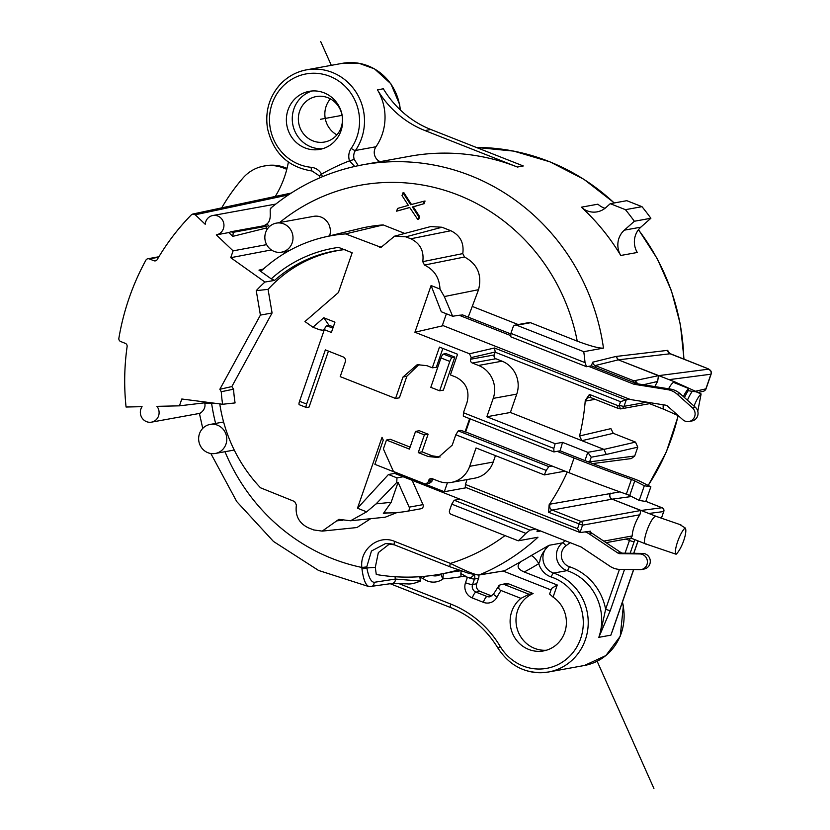 <?xml version="1.0" encoding="UTF-8"?>
<svg xmlns="http://www.w3.org/2000/svg" width="830" height="830" viewBox="0 0 830 830"><rect width="100%" height="100%" fill="white"/><g stroke="black" fill="none" stroke-linecap="round" stroke-linejoin="round"><path stroke-width="1.25" d="M287.035 168.386L285.385 167.733A39.342 37.474 -100.3 0 0 265.631 165.751L263.867 166.073A39.342 37.474 79.7 0 1 283.621 168.054L286.796 169.31M221.714 207.874A196.689 187.373 79.7 0 1 242.931 178.087A39.342 37.474 79.7 0 1 263.867 166.073M336.918 134.885A23.116 22.016 79.7 0 1 330.371 98.895M327.881 97.722A23.116 22.016 -100.3 0 0 316.272 96.56A23.116 22.016 -100.3 0 0 298.416 117.092A23.116 22.016 -100.3 0 0 312.931 140.872A23.116 22.016 -100.3 0 0 324.54 142.034A23.116 22.016 -100.3 0 0 342.385 121.502A23.116 22.016 -100.3 0 0 327.881 97.722M322.704 148.695A29.507 28.106 79.7 0 1 310.866 146.837A29.507 28.106 79.7 0 1 292.264 118.047A29.507 28.106 79.7 0 1 312.215 90.968M304.983 147.906A29.507 28.106 -100.3 0 0 319.799 149.39A29.507 28.106 -100.3 0 0 342.583 123.182A29.507 28.106 -100.3 0 0 324.063 92.825A29.507 28.106 -100.3 0 0 309.248 91.342A29.507 28.106 -100.3 0 0 286.454 117.549A29.507 28.106 -100.3 0 0 304.983 147.906M312.173 171.011A3.932 1.152 -84.7 0 1 312.08 171.011L319.332 175.846L321.573 174.103A13.768 13.114 -100.3 0 0 311.271 167.318A47.206 44.965 79.7 0 1 273.288 138.6A47.206 44.965 79.7 0 1 279.222 90.47A47.206 44.965 79.7 0 1 341.587 83.176A47.206 44.965 79.7 0 1 351.204 148.363A13.768 13.114 -100.3 0 0 349.513 160.854A224.225 213.611 -100.3 0 0 321.573 174.103L322.372 176.717M470.185 418.88L465.661 431.932L460.733 430.376L458.233 430.863L548.817 466.616L552.054 466.024L568.965 472.695A285.188 44.135 19.1 0 0 626.328 494.172A5.903 0.913 -160.9 0 1 629.669 495.572L639.235 500.428L645.771 501.476L650.855 486.795L644.329 485.737L634.763 480.881A5.903 0.913 19.1 0 0 631.423 479.481A285.188 44.135 -160.9 0 1 574.049 458.004L557.148 451.333L560.084 450.815A214.389 204.242 -100.3 0 0 562.491 442.359L555.135 443.697A214.389 204.242 79.7 0 1 553.838 448.397L463.451 412.728L467.041 402.363C469.863 390.795 466.097 382.36 455.743 377.038L450.4 374.932L457.558 354.244L439.475 347.116L432.316 367.794L436.31 367.337L442.857 348.444M548.817 466.616L546.213 470.434A214.389 204.242 79.7 0 1 544.324 474.905L476.047 447.961L469.687 466.325A25.564 24.361 79.7 0 1 451.302 482.427A25.564 24.361 79.7 0 1 438.468 481.141L432.285 478.703A2.946 2.812 -100.3 0 0 428.685 480.414L428.114 482.043L425.946 483.932L424.514 483.755L393.451 471.492L383.387 448.937L386.458 440.045L390.235 439.267L410.103 447.111M565.033 471.15L544.324 474.905M567.253 472.021A214.389 204.242 79.7 0 1 549.128 504.806L548.599 512.286L552.189 510.066L580.886 521.385L640.833 510.492L612.146 499.172L552.189 510.066A3.932 3.745 -100.3 0 1 550.373 504.101L549.128 504.806M619.917 491.879L550.373 504.101M380.13 161.643A9.836 9.369 79.7 0 1 375.98 146.754A51.138 48.721 -100.3 0 0 377.463 89.847A98.345 93.686 -100.3 0 0 424.96 130.559L517.401 167.038A214.389 204.242 -100.3 0 0 409.781 156.248L362.772 164.797A214.389 204.242 79.7 0 1 603.472 348.102L583.76 351.681A214.389 204.242 79.7 0 1 585.026 362.617L586.551 366.715L591.292 365.854L592.713 362.181A3.932 3.745 -103.8 0 0 595.214 365.553L618.309 359.846L615.829 356.485L592.713 362.181M669.603 353.445L667.652 350.353L615.829 356.485M619.201 408.609L620.321 408.868L619.304 405.154L618.101 405.725A2.946 0.768 111.5 0 0 617.894 408.308L590.95 397.674L589.414 394.406L585.264 400.454L586.094 400.963L595.131 399.323M585.264 400.454A214.389 204.242 79.7 0 1 579.537 435.999L581.913 440.689L510.388 412.479L486.857 416.753L493.217 398.39A25.564 24.361 79.7 0 0 478.526 365.459L472.343 363.021A2.946 2.812 -100.3 0 1 470.651 359.224L471.212 357.585L495.251 352.013L494.182 354.95A2.946 2.812 79.7 0 0 495.873 358.747L472.343 363.021M587.184 461.449L589.622 461.864L591.23 457.195L587.796 452.34L603.981 449.404L606.242 454.467L637.772 447.163L635.51 442.1L613.277 433.322L610.911 428.622L579.537 435.999M620.757 255.474A214.389 204.242 -100.3 0 0 581.374 207.189A19.671 18.737 -100.3 0 0 597.123 211.858A19.671 18.737 -100.3 0 0 605.89 207.573L610.258 203.682L625.447 209.679A245.856 234.216 79.7 0 1 634.348 221.257L624.316 230.169A19.671 18.737 -100.3 0 0 620.757 255.474L637.295 252.476A19.671 18.737 79.7 0 1 640.853 227.161L650.876 218.259A245.856 234.216 -100.3 0 0 641.984 206.67L626.795 200.684L610.258 203.682M605.008 208.299A19.671 18.737 79.7 0 1 597.911 204.18L581.374 207.189M650.876 218.259L634.348 221.257M625.447 209.679L641.984 206.67M650.855 486.795L641.289 481.94A15.739 2.438 -160.9 0 0 632.377 478.205A275.363 42.62 19.1 0 1 586.053 461.013L560.084 450.815M465.661 431.932L552.054 466.024M469.624 418.662L464.987 432.057M432.316 367.794L426.973 365.688L417.22 364.671L402.955 377.079L395.557 398.462L399.386 397.819L406.866 376.229L419.067 364.453M328.431 351.111L309.061 407.053L306.509 407.52A3.932 1.027 -68.5 0 1 306.332 407.499A3.932 1.027 -68.5 0 1 306.602 404.054L325.36 349.887L343.039 356.869A3.932 3.745 -100.3 0 1 345.29 361.932L340.207 376.623L395.557 398.462M328.96 325.298L323.814 317.765L312.91 327.207L319.612 329.78L323.212 330.278L324.53 329.137M268.142 289.286A134.429 128.069 79.7 0 1 343.039 249.768M268.059 289.359L256.242 290.666L260.402 315.11L219.846 389.27L231.84 386.583L272.084 312.983L268.059 289.359L266.285 289.556M219.846 389.27L221.257 391.729L233.562 389.187L231.84 386.583M221.268 391.729A135.114 128.712 -100.3 0 0 222.627 404.262L235.087 402.924A134.429 128.069 79.7 0 1 233.572 389.208M342.676 520.254L336.721 520.867L322.196 531.117L313.688 529.934L308.376 527.839C298.976 523.242 294.982 515.617 296.403 504.962L294.598 501.528L260.496 487.781A150.469 143.341 79.7 0 1 219.774 403.899M336.721 520.867L338.899 519.331L350.54 520.773L366.642 511.84L357.481 508.219L382.018 437.337L383.263 440.118L374.88 464.333L444.32 491.734L447.412 482.801M429.214 483.485L431.787 481.566L432.42 479.73A2.946 2.812 79.7 0 1 432.845 478.92M428.114 434.204L419.285 430.718L415.55 431.403L424.379 434.879L428.114 434.204L422.014 451.811L432.191 455.826L428.218 456.531L418.247 452.589L424.379 434.879M440.108 457.029L432.191 455.826M440.979 357.948L430.812 387.33L439.641 390.816L443.376 390.131L454.819 357.087L452.257 357.554A3.932 1.027 -68.5 0 0 449.808 361.434L440.979 357.948A3.932 1.027 111.5 0 1 443.428 354.068L445.99 353.601L454.819 357.087M439.641 390.816L449.808 361.434M299.443 404.729A3.932 1.027 111.5 0 1 299.267 404.718A3.932 1.027 111.5 0 1 299.537 401.274L324.333 329.666A3.932 1.027 111.5 0 1 326.781 325.775L332.872 328.182M324.333 329.666L331.398 332.446L334.957 322.165L323.814 317.765M312.91 327.207L304.942 321.542L338.401 292.554L352.179 252.766L338.588 247.402A137.541 131.036 -100.3 0 0 271.234 278.859L258.97 270.134L261.253 270.57L262.384 269.958A150.251 143.134 79.7 0 1 323.327 237.37A150.251 143.134 79.7 0 1 345.56 233.904L381.063 247.35L394.592 236.156L405.86 236.83L441.975 227.244L430.708 226.559L394.592 236.156M410.788 238.781C420.188 243.377 424.172 251.002 422.761 261.658L424.483 265.06C434.287 269.823 439.454 277.822 439.983 289.058L444.309 296.569L478.557 289.68C482.209 274.979 477.52 264.096 464.51 257.01L462.777 253.607C464.198 242.951 460.204 235.326 450.804 230.73L410.788 238.781L405.86 236.83M439.983 289.058L431.081 285.541L441.301 311.769L452.651 316.251L444.309 296.569M443.241 325.671L414.917 332.239L431.081 285.541M414.917 332.239L469.521 353.788L471.212 357.585M486.857 416.753L555.135 443.697M463.451 412.728L463.327 416.183L553.911 451.925L553.838 448.397M553.911 451.925L557.148 451.333M584.932 460.608L587.796 452.34L562.491 442.359M635.51 442.1L603.981 449.404L581.913 440.689L613.277 433.322M637.772 447.163L634.701 456.023L589.622 461.864A3.932 3.756 82.6 0 1 589.425 462.32M631.277 458.575L634.701 456.023M510.388 412.479L516.748 394.115A25.564 24.361 -100.3 0 0 502.057 361.185L495.873 358.747M646.892 402.177L624.004 406.337A3.932 0.612 19.1 0 1 619.304 405.154L620.508 401.668L495.137 352.19M620.508 401.668L625.955 399.884L494.473 347.998L495.251 352.013M625.955 399.884L629.441 399.126M588.615 366.341L633.632 384.103A3.932 3.745 -100.3 0 0 634.4 384.321L667.662 389.654A19.671 18.737 79.7 0 1 677.176 394.209L692.407 407.81A7.864 7.491 79.7 0 1 689.004 421.495A7.864 7.491 79.7 0 1 682.779 419.69L667.538 406.088A3.932 3.745 -100.3 0 0 665.639 405.175L632.377 399.853A19.671 18.737 79.7 0 1 628.549 398.794L442.39 325.339L446.395 313.782M450.804 230.73L441.975 227.244M404.801 233.448L383.201 224.92L345.56 233.904M383.201 224.92A152.429 145.219 -100.3 0 0 360.189 228.468L323.327 237.37M329.603 235.855A14.753 14.058 -100.3 0 0 321.054 217.087A14.753 14.058 -100.3 0 0 313.647 216.35L276.286 223.135A14.753 14.058 79.7 0 1 283.694 223.882A14.753 14.058 79.7 0 1 292.959 239.061A14.753 14.058 79.7 0 1 281.557 252.164A14.753 14.058 79.7 0 1 274.149 251.417A14.753 14.058 79.7 0 1 264.884 236.239A14.753 14.058 79.7 0 1 276.286 223.135M285.302 252.901L283.725 251.77M279.617 222.533A194.718 185.505 79.7 0 1 577.244 341.151L530.546 322.714A2.946 2.812 -100.3 0 0 529.063 322.569L515.243 325.08A2.946 2.812 79.7 0 1 516.717 325.225L583.76 351.681M478.557 289.68L468.213 317.133M424.089 203.765L425.043 201.016L424.161 201.171L423.207 203.931L412.417 206.971L418.756 216.786L419.638 216.62L413.299 206.815L423.207 203.931M411.483 204.491L403.857 192.653L402.975 192.809L402.021 195.569L408.36 205.373L397.57 208.423L396.615 211.173L409.74 207.542M418.756 216.786L417.801 219.535L418.683 219.379L419.638 216.62M413.299 206.815L412.417 206.971M417.801 219.535L409.688 207.459L396.615 211.173M402.975 192.809L410.643 204.709L424.161 201.171M271.234 278.859L274.564 280.405L264.946 282.044A135.114 128.712 -100.3 0 0 256.242 290.666M271.358 249.934L230.73 257.694L264.946 282.044M272.084 312.983L260.402 315.11M222.627 404.262L181.801 399.002L179.436 405.839L156.943 406.337A9.836 9.369 79.7 0 1 146.547 421.661A9.836 9.369 79.7 0 1 142.065 406.669L126.067 407.022A236.021 224.847 79.7 0 1 127.115 346.587A2.946 2.812 -100.3 0 0 125.278 343.35L120.692 341.535A2.946 2.812 79.7 0 1 118.877 338.225A245.856 234.216 79.7 0 1 145.904 260.163A2.946 2.812 79.7 0 1 149.307 258.908L153.892 260.724A2.946 2.812 -100.3 0 0 157.254 259.531A236.021 224.847 79.7 0 1 191.408 214.783L192.757 214.047L195.247 214.773L205.218 224.276A9.836 9.369 79.7 0 1 217.761 216.007A9.836 9.369 79.7 0 1 216.34 234.859A9.836 9.369 79.7 0 1 216.319 234.859L233.095 250.857L266.638 244.632M217.481 425.178A14.753 14.058 79.7 0 1 226.746 440.357A14.753 14.058 79.7 0 1 215.354 453.46A14.753 14.058 79.7 0 1 207.946 452.724A14.753 14.058 79.7 0 1 198.681 437.545A14.753 14.058 79.7 0 1 210.083 424.441A14.753 14.058 79.7 0 1 217.481 425.178M420.945 508.759L407.177 511.259A2.946 2.812 79.7 0 1 407.115 511.27A132.468 126.191 79.7 0 1 385.079 512.94L383.336 513.562L391.148 502.316L398.078 482.303L409.169 507.161A2.946 2.812 79.7 0 1 407.146 511.27L420.976 508.759A2.946 2.812 -100.3 0 0 422.999 504.64L412.137 480.3M557.262 585.005L551.556 588.418L549.616 594.021L553.071 597.112L557.262 585.005L524.218 571.963C517.401 569.1 516.312 565.635 520.95 561.568L504.682 570.75L479.429 574.848C477.292 575.75 467.622 571.932 450.41 563.404L394.665 541.409C378.563 534.271 359.535 549.377 361.87 567.45A194.718 185.505 79.7 0 1 224.992 451.717M322.196 531.117L356.952 527.538L370.699 518.698M385.245 517.194L397.01 512.546M383.336 513.562L387.195 512.961M398.078 482.303L396.75 482.438L376.115 503.862L366.642 511.84M396.75 482.438L396.968 477.873L388.45 474.511L357.481 508.219M388.45 474.511L394.624 473.391L395.007 472.27M466.45 487.708L444.32 491.734M585.192 531.895L585.866 532.154A19.671 18.737 79.7 0 1 589.414 534.022L617.935 553.071A3.932 3.745 -100.3 0 0 619.927 553.693L639.795 553.942A7.864 7.491 79.7 0 1 641.237 569.546A7.864 7.491 79.7 0 1 639.868 569.66L620.01 569.401A19.671 18.737 79.7 0 1 610.009 566.268L581.488 547.219A3.932 3.745 -100.3 0 0 580.782 546.846L535.755 529.084L529.965 530.131L525.888 533.379A214.389 204.242 79.7 0 1 518.262 540.807L451.23 514.351A2.946 2.812 79.7 0 1 449.538 510.554L451.759 504.132L454.207 500.241L460.007 499.193L535.755 529.084M394.624 473.391L460.007 499.193M641.237 569.546L644.173 569.007A7.864 7.491 -100.3 0 0 642.731 553.413L622.874 553.164A3.932 3.745 79.7 0 1 620.871 552.531L592.361 533.483A19.671 18.737 -100.3 0 0 588.812 531.625L588.418 531.47M467.093 479.553L465.391 484.461L465.319 487.262L580.087 532.549L577.514 528.71L579.05 524.301A2.946 0.768 -68.5 0 1 580.886 521.385A2.946 2.812 79.7 0 1 582.577 525.183L580.097 532.352M451.302 482.427L474.833 478.153A25.564 24.361 -100.3 0 0 493.217 462.051L495.448 455.618M465.391 484.461L577.514 528.71M422.014 451.811L418.247 452.589M415.55 431.403L409.418 449.103L386.458 440.045M428.218 456.531L438.209 457.496L452.226 445.139L455.815 434.764L546.213 470.434M458.233 430.863L455.815 434.764M630.976 538.099L632.221 535.952L603.784 541.119M610.33 493.207A3.932 3.745 79.7 0 0 612.146 499.172L656.489 516.468M548.599 512.286L582.577 525.183L639.878 514.776L640.833 510.492M646.311 543.961C640.293 545.943 650.492 516.499 655.845 516.416L656.623 516.53M659.311 517.453L674.458 522.672M676.108 554.233C673.182 551.794 680.029 531.947 685.207 527.963A14.753 3.86 -68.5 0 1 683.744 540.538A14.753 3.86 -68.5 0 1 676.108 554.233L645.719 543.93M680.009 524.705L685.207 527.963M639.878 514.776A14.753 3.86 111.5 0 0 632.221 535.952M590.317 532.3L590.701 531.179L580.087 532.549M619.439 569.39L605.63 609.262A55.071 52.466 -100.3 0 0 569.318 566.672A3.932 1.058 108.5 0 1 567.056 570.625A15.739 14.992 79.7 0 1 566.319 570.355A15.739 14.992 79.7 0 1 556.557 557.677A15.739 14.992 79.7 0 1 562.491 542.872L549.024 545.31L530.899 555.716A9.836 2.791 -122.1 0 1 538.774 563.622L539.905 561.08C540.268 556.505 543.308 551.245 549.024 545.31A15.739 14.992 -100.3 0 0 543.142 560.53A15.739 14.992 -100.3 0 0 552.853 572.804A15.739 14.992 -100.3 0 0 553.579 573.074L567.056 570.625A51.138 48.721 -100.3 0 1 569.432 571.486A51.138 48.721 -100.3 0 1 600.204 632.636A51.138 48.721 -100.3 0 1 598.814 637.347L600.578 632.616L605.63 609.262A3.932 0.612 19.1 0 0 610.341 610.434L598.814 637.347L610.88 635.158L613.059 628.87M648.894 513.469L663.658 511.55A2.946 2.822 -97.4 0 0 661.977 507.752L645.813 501.372M377.463 89.847L383.346 88.779A98.345 93.686 79.7 0 0 430.843 129.49L523.284 165.969L517.401 167.038M358.353 165.782L354.234 159.401L349.513 160.854L354.68 166.436M275.259 196.471A98.345 93.686 -100.3 0 0 288.384 162.089M269.428 226.611L266.97 223.924L263.919 225.76L230.688 231.798L233.355 232.276L232.753 236.363L228.779 232.566L216.36 234.859M266.97 223.924C272.873 219.255 268.432 208.569 271.244 208.008M228.779 232.566A9.836 9.369 -100.3 0 0 230.688 231.798M267.156 229.35L265.994 228.126L232.753 236.363M233.355 232.276L267.125 226.134L263.919 225.76M265.994 228.126L267.125 226.134M577.244 341.151C590.701 346.162 599.436 348.476 603.472 348.102M585.026 362.617L510.896 333.37L513.116 326.937A2.946 2.812 79.7 0 1 515.243 325.08M510.896 333.37L510.792 336.824L586.551 366.715M452.651 316.251L459.146 315.255L510.834 335.652M459.146 315.255L462.756 314.985M510.875 333.971L462.248 314.777M689.004 421.495L691.94 420.955A7.864 7.491 -100.3 0 0 695.353 407.271L680.112 393.679A19.671 18.737 -100.3 0 0 670.609 389.114L637.336 383.782A3.932 3.745 79.7 0 1 636.579 383.574L591.292 365.854M595.286 367.275L595.203 365.553L633.892 380.825A2.946 0.768 111.5 0 0 632.802 382.08M591.624 365.833L593.346 366.518M643.395 384.757L657.661 381.447L658.439 375.679L633.892 380.825M657.661 381.447A14.753 3.86 111.5 0 0 654.88 386.593M668.575 388.793A14.753 3.86 -68.5 0 1 673.441 382.36L675.039 381.976L618.309 359.846L658.439 375.679M664.872 409.47L664.093 409.356A14.753 3.86 -68.5 0 1 663.222 404.791M687.416 400.195A17.7 4.627 -68.5 0 1 692.272 391.355L688.246 390.671L688.651 388.513L673.441 382.36M664.093 409.356L678.286 415.674L666.303 452.039L648.24 485.457M688.651 388.513A15.739 4.119 111.5 0 0 683.391 396.595M688.246 390.671A17.7 4.627 111.5 0 0 684.449 397.549M694.036 406.098A14.753 3.86 -68.5 0 1 701.111 393.96L696.111 391.791L692.272 391.355M701.111 393.96L697.771 411.244M698.818 392.777L675.205 382.059M626.245 399.863L624.004 406.337A3.932 3.745 79.7 0 1 621.182 408.806L649.755 403.619L650.564 402.758M667.642 350.353A3.943 3.756 -96.7 0 0 670.111 353.767L670.433 353.902M669.25 353.279L708.229 368.79A2.946 0.768 -68.5 0 0 708.115 368.769L710.864 370.948M669.125 379.642L710.937 374.216A3.932 0.612 -160.9 0 0 711.123 374.112A3.932 3.932 0 0 0 710.843 370.917L708.229 368.79A2.946 0.768 -68.5 0 1 708.322 368.862M698.134 392.476L703.228 391.293A3.932 3.735 -103 0 0 705.874 388.855A3.932 0.612 19.1 0 0 706.06 388.741L711.123 374.112M618.028 408.319A2.946 0.768 111.5 0 1 617.904 408.308A2.946 0.768 111.5 0 0 617.904 408.308L620.332 408.868A3.932 3.932 0 0 0 621.182 408.806A3.932 3.745 79.7 0 1 620.601 408.868M637.409 383.792A3.932 3.735 77 0 0 635.054 381.095L636.486 383.543M230.73 257.694L233.095 250.857M179.436 405.839L208.174 402.394M211.577 402.841A2.946 0.882 -91.3 0 1 211.619 403.432L215.52 403.349M204.72 402.809L204.823 403.421C206.431 411.141 196.928 415.042 200.279 412.956M204.823 403.421L211.619 403.432A194.718 185.505 79.7 0 0 215.613 423.435M369.807 586.686C366.092 586.281 363.488 580.378 361.973 568.975L361.87 567.45L366.746 566.932L371.456 551.016L385.649 543.505L394.551 544.874A3.932 1.027 111.5 0 1 394.406 544.854A3.932 1.027 111.5 0 1 394.665 541.409M361.973 568.975L366.881 567.979L366.746 566.932M458.295 569.92A202.24 192.664 79.7 0 1 440.18 574.173A202.24 192.664 79.7 0 1 376.281 574.505L375.295 567.357L378.345 552.593L389.893 543.66M546.441 650.222A29.507 28.106 79.7 0 1 534.603 648.365A29.507 28.106 79.7 0 1 516.001 621.151A29.507 28.106 79.7 0 1 533.119 593.523L508.728 583.895A5.903 5.623 -100.3 0 0 505.947 583.666L501.579 584.455L508.728 583.895M491.9 595.971A5.903 5.623 79.7 0 1 491.132 595.733L480.072 591.375A5.903 5.623 79.7 0 1 476.69 583.77L478.588 578.271A5.903 5.623 -100.3 0 0 478.796 575.045M460.401 570.667A202.582 192.996 79.7 0 1 458.482 570.916L458.482 570.853M533.119 593.523L529.011 594.27L520.929 598.368A29.507 28.106 -100.3 0 0 510.46 626.048A29.507 28.106 -100.3 0 0 528.72 649.434A29.507 28.106 -100.3 0 0 543.526 650.917A29.507 28.106 -100.3 0 0 555.581 645.418A29.507 28.106 -100.3 0 0 553.071 597.112M551.027 589.943L503.208 571.071M504.682 570.75L478.63 575.076A3.932 3.777 -99.2 0 0 479.429 574.848A214.389 204.242 79.7 0 0 537.975 537.228L518.262 540.807M396.968 477.873L403.141 476.752M540.631 531.003L537.01 531.667L537.456 529.758M520.929 598.368L501.113 590.545C498.789 589.694 498.228 587.91 499.421 585.192L498.425 586.54M462.092 571.248L461.003 572.14L460.868 573.551L467.404 577.244L465.506 582.753A11.796 11.247 -100.3 0 0 472.28 597.953L483.34 602.31A11.796 11.247 -100.3 0 0 497.129 596.957A45.235 43.098 79.7 0 1 501.113 590.545M395.028 576.726L395.35 579.06L420.405 581.042C414.948 583.345 410.611 584.299 407.364 583.905L392.268 583.438L369.122 586.675L318.544 570.438L273.444 541.43L236.747 501.579L210.841 453.512M418.932 576.767L423.134 578.552A17.7 16.859 -100.3 0 0 443.116 578.842A208.486 198.619 -100.3 0 0 461.127 576.705A13.768 13.114 79.7 0 1 467.404 577.244A5.903 0.913 19.1 0 0 474.47 579.018L472.571 584.517L476.69 583.77M420.094 576.684A5.903 1.546 111.5 0 0 419.887 577.275L420.405 581.042M499.421 585.192L501.579 584.455M529.011 594.27L504.578 584.631M467.404 577.244A4.171 3.268 1.6 0 0 473.411 574.567M443.604 573.551A5.903 1.785 86 0 0 443.116 578.842A5.903 1.619 -127.1 0 1 441.176 573.997M424.919 576.29A5.903 1.224 127.9 0 0 423.144 578.552A5.903 1.546 -68.5 0 1 424.026 576.373M525.888 533.379L451.759 504.132M529.965 530.131L454.207 500.241M333.307 326.916L329.271 325.319L326.781 325.775M644.329 485.737L639.235 500.428M320.401 119.302L342.064 115.36M320.681 41.5L331.315 65.342M597.144 661.23L653.926 788.5M285.385 167.733L283.621 168.054M277.448 87.762A51.138 48.721 79.7 0 1 306.561 69.834C295.449 71.961 286.153 77.397 278.652 86.144C268.785 98.386 265.071 112.496 267.509 128.474C273.298 153.062 288.145 167.235 312.08 171.011A3.932 1.152 -84.7 0 1 311.271 167.318M648.157 485.415A214.389 204.242 -100.3 0 0 671.812 437.462A214.389 204.242 -100.3 0 0 678.12 415.602M683.827 359.162A214.389 204.242 -100.3 0 0 680.683 327.217A214.389 204.242 -100.3 0 0 638.415 229.775M614.2 202.966A214.389 204.242 -100.3 0 0 476.327 147.439L513.76 151.112L550.051 161.871L583.957 179.342L614.345 202.945M624.316 230.169L640.853 227.161M631.423 479.481L626.328 494.172M568.965 472.695L574.049 458.004M443.428 354.068L452.257 357.554M299.537 401.274L306.602 404.054M591.23 457.195L606.242 454.467M618.101 405.725L589.414 394.406M516.748 394.115L493.217 398.39M478.526 365.459L502.057 361.185M470.651 359.224L494.182 354.95M469.521 353.788L494.473 347.998M424.483 265.06L464.51 257.01M422.761 261.658L462.777 253.607M382.495 246.427L379.372 247.257M472.706 306.592L518.179 324.551M263.452 268.982L258.97 270.134M344.263 249.643A134.595 128.225 -100.3 0 0 341.587 249.944A134.595 128.225 -100.3 0 0 274.564 280.405M505.014 535.578A194.718 185.505 79.7 0 1 450.41 563.404A3.932 1.027 -68.5 0 0 450.13 566.849L394.406 544.854C392.714 543.941 389.799 543.494 385.649 543.505M409.169 507.161L422.999 504.64M391.148 502.316L376.115 503.862M585.866 532.154L588.812 531.625M469.687 466.325L493.217 462.051M432.42 479.73L428.685 480.414M431.787 481.566L428.114 482.043M634.763 539.614A6.889 1.805 111.5 0 1 634.172 541.627A3.932 0.612 -160.9 0 1 629.462 540.444A2.946 0.768 111.5 0 0 629.877 538.348M661.375 518.159L663.793 511.477A2.946 2.946 0 0 0 662.091 507.763A2.946 0.768 -68.5 0 1 662.195 507.846M638.011 540.89A5.903 1.546 111.5 0 0 637.99 540.932L633.705 553.299M610.88 635.158L633.581 569.577M634.172 541.627L630.146 553.257M624.523 569.463L610.341 610.434M640.905 510.481L661.977 507.752A2.946 0.768 -68.5 0 1 662.091 507.763L645.823 501.341M610.434 493.196C609.21 495.749 609.811 497.741 612.218 499.162L631.526 496.506M663.73 511.322L661.468 518.19M524.218 571.963A224.225 213.611 -100.3 0 0 538.774 563.622A19.671 18.737 -100.3 0 0 551.317 577.026A3.932 1.058 -71.5 0 1 553.579 573.074A51.138 48.721 79.7 0 1 555.965 573.935A51.138 48.721 79.7 0 1 588.076 626.557A51.138 48.721 79.7 0 1 548.568 671.989A51.138 48.721 79.7 0 1 527.05 670.848M551.317 577.026A47.206 44.965 79.7 0 1 581.602 635.479A47.206 44.965 79.7 0 1 526.822 667.279A47.206 44.965 79.7 0 1 525.193 666.76A47.206 44.965 79.7 0 1 500.2 646.425L498 648.23C510.367 666.874 527.226 674.8 548.568 671.989L584.465 665.473A51.138 48.721 -100.3 0 0 622.344 602.362M400.185 109.851A51.138 48.721 -100.3 0 0 368.115 65.892A51.138 48.721 -100.3 0 0 342.448 63.319L358.892 63.256L374.517 68.89L390.868 83.778L399.624 104.466L400.382 110.037M342.448 63.319L306.561 69.834A51.138 48.721 79.7 0 1 332.228 72.407A51.138 48.721 79.7 0 1 355.448 150.479L375.98 146.754M354.234 159.401A9.836 9.369 -100.3 0 1 355.448 150.479A3.932 0.861 -145.4 0 1 351.204 148.363M430.843 129.49L424.96 130.559M530.546 322.714L516.717 325.225M692.407 407.81L695.353 407.271M680.112 393.679L677.176 394.209M667.662 389.654L670.609 389.114M637.336 383.782L634.4 384.321M633.632 384.103L636.579 383.574M708.115 368.769L670.111 353.777L618.464 359.815L616.026 356.454M695.467 391.262L705.874 388.855L710.937 374.216A3.932 3.756 -97.4 0 0 708.696 369.153L658.595 375.648M590.815 397.591A3.932 3.745 -100.3 0 0 589.124 397.497L590.95 397.674M589.041 397.508A3.932 3.745 -100.3 0 0 586.094 400.963M371.062 586.686A3.932 3.714 -98.7 0 0 374.06 582.328C370.958 581.851 368.562 577.068 366.881 567.979L375.295 567.357M392.362 583.428A3.932 3.714 -98.7 0 0 395.35 579.06L374.06 582.328M450.296 566.869A3.932 1.027 -68.5 0 1 450.14 566.849L469.282 573.509L478.62 575.076M625.042 553.185L629.462 540.444L625.945 539.054M569.318 566.672A11.796 11.247 79.7 0 1 561.485 557.262A11.796 11.247 79.7 0 1 565.904 545.85A218.321 207.988 -100.3 0 0 570.075 542.623M565.282 540.735A214.389 204.242 -100.3 0 1 562.491 542.872A3.932 1.079 -127 0 1 565.904 545.85M520.95 561.568A214.389 204.242 -100.3 0 0 530.899 555.716M639.795 553.942L642.731 553.413M622.874 553.164L619.927 553.693M617.935 553.071L620.871 552.531M592.361 533.483L589.414 534.022M539.521 530.567A3.932 3.745 -100.3 0 0 537.01 531.667M398.379 583.397L450.794 604.074A102.277 97.432 -100.3 0 1 500.2 646.425M453.201 571.808A202.582 192.996 -100.3 0 0 460.681 570.76M474.376 574.775A5.903 5.623 79.7 0 1 474.47 579.018L478.588 578.271M480.072 591.375L475.953 592.122L487.013 596.48L491.132 595.733M465.506 582.753A5.903 0.913 19.1 0 0 472.571 584.517A5.903 5.623 -100.3 0 0 475.953 592.122A5.903 1.546 111.5 0 0 472.28 597.953M483.34 602.31A5.903 1.546 -68.5 0 1 487.013 596.48A5.903 5.623 -100.3 0 0 489.98 596.78L493.622 593.979A5.903 1.121 27 0 0 497.118 596.978M461.376 570.999A5.903 1.795 80.5 0 0 461.003 572.14M460.868 573.551A5.903 1.795 80.5 0 0 461.127 576.705M431.994 575.47A11.796 11.247 -100.3 0 0 435.242 575.906A11.796 11.247 -100.3 0 0 436.954 575.73A11.796 11.247 -100.3 0 0 441.155 573.997M450.7 607.539A3.932 1.027 -68.5 0 1 450.534 607.529A3.932 1.027 -68.5 0 1 450.794 604.074M158.623 257.217L149.307 258.908M153.892 260.724L156.704 260.205M195.247 214.773L288.342 194.936M402.955 377.079L406.866 376.229M634.763 480.881L629.669 495.572M320.058 177.703L319.332 175.846M288.892 250.826L281.557 252.164M341.587 249.944L345.166 249.55M234.247 450.036L215.354 453.46M385.265 517.194L350.509 520.773M429.525 483.454L426.112 483.89M631.028 538.13L645.657 543.909M656.426 516.447L662.091 518.408M680.974 524.923L674.365 522.641M606.097 542.664L631.194 538.099M633.695 569.577L612.073 632.014M633.819 553.299L638.104 540.932M622.448 602.051L623.351 605.983L620.228 636.288L605.879 655.565L584.465 665.473M275.747 204.076L212.822 215.51M362.772 164.797C328.379 171.188 297.638 185.702 270.538 208.32M649.589 403.65L664.218 409.429M703.228 391.293A3.932 3.932 0 0 0 706.06 388.741M199.802 413.371L151.485 422.148M199.418 413.444L202.738 428.384M440.18 574.173L460.09 570.552M539.542 530.577L538.95 530.629M638.509 229.661L657.329 258.815L671.408 290.708L680.382 324.478L684.013 359.234M498.892 585.721L493.622 593.979M441.321 573.81L436.954 575.73M498 648.23C486.37 629.192 470.548 615.632 450.534 607.529L390.276 583.749M158.904 256.75L147.823 258.763M291.195 193.068L192.757 214.036M223.602 421.982L210.083 424.441M299.267 404.718L306.332 407.499M592.703 463.576L631.692 458.523"/></g></svg>
